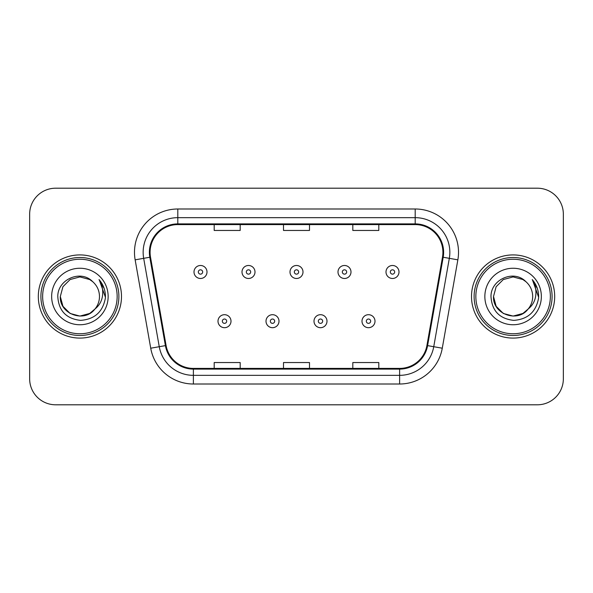 <?xml version="1.0" encoding="UTF-8"?>
<svg xmlns="http://www.w3.org/2000/svg" width="593" height="593" viewBox="0 0 593 593"><rect width="100%" height="100%" fill="white"/><g stroke="black" fill="none" stroke-linecap="round" stroke-linejoin="round"><path stroke-width="0.89" d="M38.315 296.5A41.584 41.584 0 0 0 79.899 338.084A41.584 41.584 0 0 0 121.491 296.5A41.584 41.584 0 0 0 79.899 254.916A41.584 41.584 0 0 0 38.315 296.5A41.584 41.584 0 0 0 79.899 338.084A41.584 41.584 0 0 0 121.491 296.5A41.584 41.584 0 0 0 79.899 254.916A41.584 41.584 0 0 0 38.315 296.5M471.509 296.5A41.584 41.584 0 0 0 513.101 338.084A41.584 41.584 0 0 0 554.685 296.5A41.584 41.584 0 0 0 513.101 254.916A41.584 41.584 0 0 0 471.509 296.5A41.584 41.584 0 0 0 513.101 338.084A41.584 41.584 0 0 0 554.685 296.5A41.584 41.584 0 0 0 513.101 254.916A41.584 41.584 0 0 0 471.509 296.5M150.081 252.314A27.723 27.723 0 0 1 177.804 224.591L415.196 224.591A27.723 27.723 0 0 1 442.497 257.125L426.916 345.504A27.723 27.723 0 0 1 399.615 368.409L193.385 368.409A27.723 27.723 0 0 1 166.084 345.504L150.503 257.125A27.723 27.723 0 0 1 150.081 252.314M149.384 252.314A28.42 28.42 0 0 0 149.814 257.251L165.403 345.623A28.42 28.42 0 0 0 193.385 369.105L399.615 369.105A28.42 28.42 0 0 0 427.597 345.623L443.186 257.251A28.42 28.42 0 0 0 415.196 223.895L177.804 223.895A28.42 28.42 0 0 0 149.384 252.314M135.145 259.838A43.319 43.319 0 0 1 177.804 208.995L415.196 208.995A43.319 43.319 0 0 1 457.855 259.838L442.274 348.21A43.319 43.319 0 0 1 399.615 384.005L193.385 384.005A43.319 43.319 0 0 1 150.726 348.21L135.145 259.838L143.676 258.333A34.653 34.653 0 0 1 177.804 217.661L415.196 217.661A34.653 34.653 0 0 1 449.324 258.333L433.742 346.705A34.653 34.653 0 0 1 399.615 375.339L193.385 375.339A34.653 34.653 0 0 1 159.258 346.705L143.676 258.333A34.653 34.653 0 0 1 143.15 252.314M563.35 214.192A25.988 25.988 0 0 0 537.362 188.203L55.638 188.203A25.988 25.988 0 0 0 29.65 214.192L29.65 378.808A25.988 25.988 0 0 0 55.638 404.797L537.362 404.797A25.988 25.988 0 0 0 563.35 378.808L563.35 214.192L563.35 378.808M283.506 224.591L283.506 230.455L309.494 230.455L309.494 224.591M214.192 224.591L214.192 230.455L240.187 230.455L240.187 224.591M352.813 224.591L352.813 230.455L378.808 230.455L378.808 224.591M309.494 368.409L309.494 362.545L283.506 362.545L283.506 368.409M240.187 368.409L240.187 362.545L214.192 362.545L214.192 368.409M378.808 368.409L378.808 362.545L352.813 362.545L352.813 368.409M29.65 214.192L29.65 378.808M537.362 188.203L55.638 188.203M55.638 404.797L537.362 404.797M207.001 271.979A6.501 6.501 0 0 1 200.501 278.48A6.501 6.501 0 0 1 194.007 271.979A6.501 6.501 0 0 1 200.501 265.486A6.501 6.501 0 0 1 207.001 271.979A6.501 6.501 0 0 0 200.501 265.486A6.501 6.501 0 0 0 194.007 271.979M218.002 321.191A6.501 6.501 0 0 1 224.502 314.698A6.501 6.501 0 0 1 231.003 321.191A6.501 6.501 0 0 1 224.502 327.692A6.501 6.501 0 0 1 218.002 321.191A6.501 6.501 0 0 0 224.502 327.692A6.501 6.501 0 0 0 231.003 321.191M254.997 271.979A6.501 6.501 0 0 1 248.504 278.48A6.501 6.501 0 0 1 242.003 271.979A6.501 6.501 0 0 1 248.504 265.486A6.501 6.501 0 0 1 254.997 271.979A6.501 6.501 0 0 0 248.504 265.486A6.501 6.501 0 0 0 242.003 271.979M303.001 271.979A6.501 6.501 0 0 1 296.5 278.48A6.501 6.501 0 0 1 289.999 271.979A6.501 6.501 0 0 1 296.5 265.486A6.501 6.501 0 0 1 303.001 271.979A6.501 6.501 0 0 0 296.5 265.486A6.501 6.501 0 0 0 289.999 271.979M350.997 271.979A6.501 6.501 0 0 1 344.496 278.48A6.501 6.501 0 0 1 338.003 271.979A6.501 6.501 0 0 1 344.496 265.486A6.501 6.501 0 0 1 350.997 271.979A6.501 6.501 0 0 0 344.496 265.486A6.501 6.501 0 0 0 338.003 271.979M398.993 271.979A6.501 6.501 0 0 1 392.499 278.48A6.501 6.501 0 0 1 385.999 271.979A6.501 6.501 0 0 1 392.499 265.486A6.501 6.501 0 0 1 398.993 271.979A6.501 6.501 0 0 0 392.499 265.486A6.501 6.501 0 0 0 385.999 271.979M266.005 321.191A6.501 6.501 0 0 1 272.498 314.698A6.501 6.501 0 0 1 278.999 321.191A6.501 6.501 0 0 1 272.498 327.692A6.501 6.501 0 0 1 266.005 321.191A6.501 6.501 0 0 0 272.498 327.692A6.501 6.501 0 0 0 278.999 321.191M314.001 321.191A6.501 6.501 0 0 1 320.502 314.698A6.501 6.501 0 0 1 326.995 321.191A6.501 6.501 0 0 1 320.502 327.692A6.501 6.501 0 0 1 314.001 321.191A6.501 6.501 0 0 0 320.502 327.692A6.501 6.501 0 0 0 326.995 321.191M361.997 321.191A6.501 6.501 0 0 1 368.498 314.698A6.501 6.501 0 0 1 374.998 321.191A6.501 6.501 0 0 1 368.498 327.692A6.501 6.501 0 0 1 361.997 321.191A6.501 6.501 0 0 0 368.498 327.692A6.501 6.501 0 0 0 374.998 321.191M89.691 313.46A19.584 19.584 0 0 0 94.984 308.997L90.803 312.77M117.155 296.5A37.255 37.255 0 0 0 79.899 259.245A37.255 37.255 0 0 0 42.644 296.5A37.255 37.255 0 0 0 79.899 333.755A37.255 37.255 0 0 0 117.155 296.5M118.889 296.5A38.99 38.99 0 0 0 79.899 257.51A38.99 38.99 0 0 0 40.91 296.5A38.99 38.99 0 0 0 79.899 335.49A38.99 38.99 0 0 0 118.889 296.5M90.647 312.874L94.984 308.997L89.691 313.46L79.899 316.084L70.107 313.46L62.94 306.292L60.316 296.5L62.94 306.292L70.107 313.46L79.899 316.084L89.691 313.46L94.984 308.997L89.691 313.46L79.899 316.084L70.107 313.46L62.94 306.292L60.316 296.5L62.94 286.708L70.107 279.54L79.899 276.916L89.691 279.54L92.73 281.705C80.715 269.103 57.573 279.481 57.788 296.5C58.67 310.799 66.253 318.76 80.529 320.376C94.591 319.36 102.878 311.888 105.398 297.968L105.443 296.5C105.369 290.073 103.234 284.432 99.031 279.577C102.226 284.818 103.352 290.459 102.411 296.5C101.544 301.548 99.068 305.714 94.984 308.997L90.766 312.793M70.107 279.54L62.94 286.708L60.316 296.5C59.307 313.912 83.991 323.037 94.583 309.464L90.61 312.896M94.984 308.997C97.934 305.351 99.439 301.185 99.483 296.5C99.372 290.592 97.126 285.656 92.73 281.705M51.65 296.5A28.249 28.249 0 0 0 79.899 324.749A28.249 28.249 0 0 0 108.148 296.5A28.249 28.249 0 0 0 79.899 268.251A28.249 28.249 0 0 0 51.65 296.5M99.224 279.792L105.428 297.241M99.031 279.577L104.131 288.428M522.893 313.46A19.584 19.584 0 0 0 528.178 308.997L522.893 313.46L513.101 316.084L503.309 313.46L496.141 306.292L493.517 296.5L496.141 286.708L503.309 279.54L513.101 276.916L522.893 279.54L525.932 281.705C513.909 269.103 490.767 279.481 490.989 296.5C491.871 310.799 499.447 318.76 513.731 320.376C527.792 319.36 536.079 311.888 538.6 297.968L538.644 296.5C538.57 290.073 536.428 284.432 532.225 279.577C535.427 284.818 536.546 290.459 535.605 296.5C534.745 301.548 532.269 305.714 528.178 308.997L522.893 313.46L513.101 316.084L503.309 313.46L496.141 306.292L493.517 296.5L496.141 306.292L503.309 313.46L513.101 316.084L522.893 313.46L528.178 308.997L522.893 313.46L513.101 316.084L503.309 313.46L496.141 306.292L493.517 296.5L496.141 306.292L503.309 313.46L513.101 316.084L522.893 313.46L528.178 308.997L522.893 313.46L513.101 316.084L503.309 313.46L496.141 306.292L493.517 296.5L496.141 306.292L503.309 313.46L513.101 316.084L522.893 313.46L528.178 308.997C531.135 305.351 532.64 301.185 532.684 296.5C532.573 290.592 530.32 285.656 525.932 281.705M550.356 296.5A37.255 37.255 0 0 0 513.101 259.245A37.255 37.255 0 0 0 475.845 296.5A37.255 37.255 0 0 0 513.101 333.755A37.255 37.255 0 0 0 550.356 296.5M552.09 296.5A38.99 38.99 0 0 0 513.101 257.51A38.99 38.99 0 0 0 474.111 296.5A38.99 38.99 0 0 0 513.101 335.49A38.99 38.99 0 0 0 552.09 296.5M493.517 296.5C492.509 313.912 517.192 323.037 527.777 309.464L528.178 308.997M484.852 296.5A28.249 28.249 0 0 0 513.101 324.749A28.249 28.249 0 0 0 541.35 296.5A28.249 28.249 0 0 0 513.101 268.251A28.249 28.249 0 0 0 484.852 296.5M532.418 279.792L538.629 297.241M532.225 279.577L537.332 288.428M415.196 208.995L415.196 223.895M143.676 258.333L149.814 257.251M193.385 384.005L193.385 369.105M399.615 369.105L399.615 384.005M427.597 345.623L442.274 348.21M150.726 348.21L165.403 345.623M443.186 257.251L457.855 259.838M177.804 208.995L177.804 223.895M198.336 271.979A2.164 2.164 0 0 0 200.501 274.144A2.164 2.164 0 0 0 202.673 271.979A2.164 2.164 0 0 0 200.501 269.815A2.164 2.164 0 0 0 198.336 271.979M226.667 321.191A2.164 2.164 0 0 0 224.502 319.027A2.164 2.164 0 0 0 222.338 321.191A2.164 2.164 0 0 0 224.502 323.355A2.164 2.164 0 0 0 226.667 321.191M246.332 271.979A2.164 2.164 0 0 0 248.504 274.144A2.164 2.164 0 0 0 250.669 271.979A2.164 2.164 0 0 0 248.504 269.815A2.164 2.164 0 0 0 246.332 271.979M294.336 271.979A2.164 2.164 0 0 0 296.5 274.144A2.164 2.164 0 0 0 298.664 271.979A2.164 2.164 0 0 0 296.5 269.815A2.164 2.164 0 0 0 294.336 271.979M342.331 271.979A2.164 2.164 0 0 0 344.496 274.144A2.164 2.164 0 0 0 346.668 271.979A2.164 2.164 0 0 0 344.496 269.815A2.164 2.164 0 0 0 342.331 271.979M390.327 271.979A2.164 2.164 0 0 0 392.499 274.144A2.164 2.164 0 0 0 394.664 271.979A2.164 2.164 0 0 0 392.499 269.815A2.164 2.164 0 0 0 390.327 271.979M274.67 321.191A2.164 2.164 0 0 0 272.498 319.027A2.164 2.164 0 0 0 270.334 321.191A2.164 2.164 0 0 0 272.498 323.355A2.164 2.164 0 0 0 274.67 321.191M322.666 321.191A2.164 2.164 0 0 0 320.502 319.027A2.164 2.164 0 0 0 318.33 321.191A2.164 2.164 0 0 0 320.502 323.355A2.164 2.164 0 0 0 322.666 321.191M370.662 321.191A2.164 2.164 0 0 0 368.498 319.027A2.164 2.164 0 0 0 366.333 321.191A2.164 2.164 0 0 0 368.498 323.355A2.164 2.164 0 0 0 370.662 321.191"/></g></svg>
